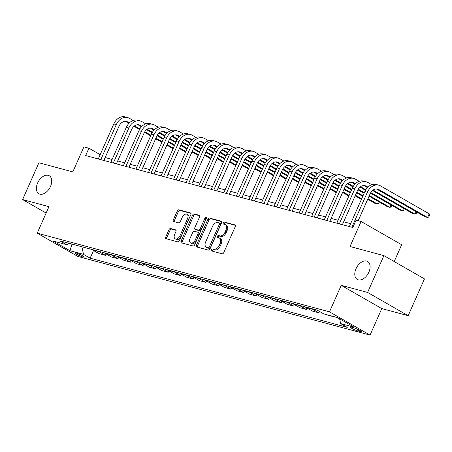 <?xml version="1.0" encoding="UTF-8"?>
<svg xmlns="http://www.w3.org/2000/svg" width="452" height="452" viewBox="0 0 452 452"><rect width="100%" height="100%" fill="white"/><g stroke="black" fill="none" stroke-linecap="round" stroke-linejoin="round"><path stroke-width="0.68" d="M211.412 249.781A1.113 0.701 -60.2 0 0 211.547 250.933A1.113 0.701 -60.2 0 0 211.655 250.979L222.13 253.798A1.593 1 -60.2 0 0 223.751 252.617L235.277 226.61A1.593 1 -60.2 0 0 235.085 224.96A1.593 1 -60.2 0 0 234.933 224.898L224.458 222.079A1.113 0.701 -60.2 0 0 223.322 222.904A1.113 0.701 -60.2 0 0 223.457 224.056A1.113 0.701 -60.2 0 0 223.565 224.102L224.921 224.463A5.102 3.204 -60.2 0 1 225.407 224.667A5.102 3.204 -60.2 0 1 226.023 229.938L225.062 232.108A5.102 3.204 -60.2 0 1 219.858 235.882L218.502 235.515A1.113 0.701 -60.2 0 0 217.367 236.339A1.113 0.701 -60.2 0 0 217.502 237.498A1.113 0.701 -60.2 0 0 217.61 237.537L218.966 237.905A5.102 3.204 -60.2 0 1 219.452 238.102A5.102 3.204 -60.2 0 1 220.067 243.379L219.107 245.543A5.102 3.204 -60.2 0 1 213.903 249.318L212.547 248.956A1.113 0.701 -60.2 0 0 211.412 249.781M219.452 238.102L220.548 238.735A5.102 3.204 -60.2 0 1 221.164 244.007L220.203 246.176A5.102 3.204 -60.2 0 1 214.999 249.95L213.643 249.583A1.113 0.701 -60.2 0 0 212.508 250.408A1.113 0.701 -60.2 0 0 212.389 251.176M235.402 225.356L225.554 222.706A1.113 0.701 -60.2 0 0 224.418 223.531A1.113 0.701 -60.2 0 0 224.299 224.299M225.407 224.667L226.503 225.294A5.102 3.204 -60.2 0 1 227.119 230.565L226.158 232.735A5.102 3.204 -60.2 0 1 220.955 236.509L219.599 236.147A1.113 0.701 -60.2 0 0 218.463 236.972A1.113 0.701 -60.2 0 0 218.344 237.741M50.488 186.478A10.39 6.526 -60.2 0 0 49.234 175.732A10.39 6.526 -60.2 0 0 37.635 183.015A10.39 6.526 -60.2 0 0 38.895 193.761A10.39 6.526 -60.2 0 0 50.488 186.478M368.872 272.183A10.39 6.526 -60.2 0 0 367.612 261.442A10.39 6.526 -60.2 0 0 356.018 268.72A10.39 6.526 -60.2 0 0 357.278 279.466A10.39 6.526 -60.2 0 0 368.872 272.183M83.066 257.013A5.192 0.661 -156.1 0 0 84.309 257.103A5.192 0.661 -156.1 0 0 81.411 255.137A5.192 0.661 -156.1 0 0 76.055 252.99A5.192 0.661 -156.1 0 0 74.812 252.894A5.192 0.661 -156.1 0 0 77.71 254.86A5.192 0.661 -156.1 0 0 83.066 257.013M170.596 228.526A1.593 1 -60.2 0 0 168.969 229.701L165.737 237.001A1.593 1 -60.2 0 0 165.929 238.65A1.593 1 -60.2 0 0 166.082 238.712L177.715 241.843A1.593 1 -60.2 0 0 179.342 240.662L190.868 214.655A1.593 1 -60.2 0 0 190.676 213.005A1.593 1 -60.2 0 0 190.524 212.943L178.89 209.813A1.593 1 -60.2 0 0 177.263 210.988L173.359 219.802A1.593 1 -60.2 0 0 173.551 221.452A1.593 1 -60.2 0 0 173.704 221.514L178.681 222.853A1.593 1 -60.2 0 0 180.308 221.678L182.246 217.305A4.26 2.678 -60.2 0 1 187.004 214.316A4.26 2.678 -60.2 0 1 187.518 218.723L179.93 235.848A4.26 2.678 -60.2 0 1 175.173 238.837A4.26 2.678 -60.2 0 1 174.658 234.43L175.918 231.577A1.593 1 -60.2 0 0 175.726 229.927A1.593 1 -60.2 0 0 175.574 229.865L170.596 228.526L171.692 229.153A1.593 1 -60.2 0 0 170.065 230.334L166.833 237.628A1.593 1 -60.2 0 0 166.709 238.882M367.6 292.438L341.232 285.342L381.782 308.597L408.15 315.694L367.6 292.438L383.906 255.634L350.012 246.509L361.103 221.48L356.08 220.13L352.82 227.492L85.66 155.573L88.92 148.211L83.897 146.86L72.806 171.89L38.912 162.765L22.6 199.569L46.132 213.061M341.232 285.342L329.491 311.84L37.222 233.164L48.963 206.666L22.6 199.569M196.394 245.255A1.593 1 -60.2 0 0 196.592 246.899A1.593 1 -60.2 0 0 196.744 246.962L208.372 250.097A1.593 1 -60.2 0 0 209.999 248.916L221.525 222.904A1.593 1 -60.2 0 0 221.333 221.26A1.593 1 -60.2 0 0 221.181 221.197L209.547 218.062A1.593 1 -60.2 0 0 207.92 219.243L196.394 245.255L197.49 245.882A1.593 1 -60.2 0 0 197.371 247.131M193.044 245.967L181.41 242.837A1.593 1 -60.2 0 1 181.258 242.775A1.593 1 -60.2 0 1 181.066 241.125L192.592 215.118A1.593 1 -60.2 0 1 194.219 213.937L199.196 215.276A1.593 1 -60.2 0 1 199.349 215.338A1.593 1 -60.2 0 1 199.541 216.988L194.868 227.537A1.593 1 -60.2 0 0 195.061 229.187A1.593 1 -60.2 0 0 195.213 229.249L198.518 230.136A1.593 1 -60.2 0 0 200.14 228.955L205.01 217.971A1.113 0.701 -60.2 0 1 206.253 217.192A1.113 0.701 -60.2 0 1 206.389 218.344L194.671 244.792A1.593 1 -60.2 0 1 193.044 245.967M383.906 255.634L424.456 278.89L408.15 315.694M353.47 327.7L351.255 327.101A5.034 0.638 -156.1 0 0 350.051 327.011A5.034 0.638 -156.1 0 0 352.865 328.92A5.034 0.638 -156.1 0 0 358.052 331L360.261 331.593A5.034 0.638 -156.1 0 0 361.464 331.683A5.034 0.638 -156.1 0 0 358.656 329.779A5.034 0.638 -156.1 0 0 353.47 327.7M329.491 311.84L370.041 335.096L77.772 256.42L37.222 233.164M93.53 250.521L90.14 258.165L347.26 327.378L340.627 323.575L354.187 327.225L337.311 317.547L323.751 313.897L317.123 310.095L60.003 240.882L66.636 244.685L69.32 243.385M90.14 258.165L83.513 254.363L69.953 250.713L53.076 241.035L66.636 244.685M394.206 261.538L401.653 244.735L361.103 221.48M381.782 308.597L370.041 335.096M112.107 159.454L105.158 157.522M100.174 154.669L88.92 148.211M350.639 223.667L343.667 221.791M338.085 220.288L331.113 218.412M325.53 216.909L318.558 215.033M312.976 213.53L306.004 211.655M300.422 210.152L293.45 208.27M287.867 206.773L280.895 204.892M275.313 203.389L268.341 201.513M262.759 200.01L255.787 198.134M250.205 196.631L243.232 194.755M237.65 193.253L230.678 191.377M225.096 189.874L218.124 187.998M212.542 186.495L205.57 184.614M199.987 183.111L193.015 181.235M187.433 179.732L180.461 177.856M174.879 176.353L167.907 174.478M162.325 172.975L155.352 171.099M149.77 169.596L142.792 167.72M137.216 166.217L130.238 164.336M124.662 162.839L117.684 160.957M104.079 160.533L105.356 157.641M340.627 323.575L339.638 318.88M336.678 317.377L338.079 317.988M331.514 315.988L330.649 315.756M324.124 313.999L331.418 316.191M319.474 311.439L318.863 312.812L312.236 309.01A6.492 4.983 -74.9 0 1 311.677 308.626M305.151 306.868A6.492 4.983 -74.9 0 0 305.705 307.253L312.338 311.055L318.863 312.812M306.959 307.97L306.309 309.434L299.682 305.631A6.492 4.983 -74.9 0 1 299.122 305.247M292.597 303.49A6.492 4.983 -74.9 0 0 293.15 303.874L299.783 307.676L306.309 309.434M294.405 304.591L293.755 306.055L287.127 302.252A6.492 4.983 -74.9 0 1 286.568 301.868M280.042 300.111A6.492 4.983 -74.9 0 0 280.596 300.495L287.229 304.298L293.755 306.055M281.85 301.213L281.2 302.676L274.567 298.874A6.492 4.983 -74.9 0 1 274.014 298.489M267.488 296.732A6.492 4.983 -74.9 0 0 268.042 297.117L274.675 300.919L281.2 302.676M269.296 297.834L268.646 299.297L262.013 295.495A6.492 4.983 -74.9 0 1 261.459 295.111M254.934 293.354A6.492 4.983 -74.9 0 0 255.487 293.738L262.12 297.54L268.646 299.297M256.742 294.455L256.092 295.919L249.459 292.116A6.492 4.983 -74.9 0 1 248.905 291.732M242.379 289.975A6.492 4.983 -74.9 0 0 242.933 290.353L249.56 294.162L256.092 295.919M244.187 291.077L243.538 292.534L236.904 288.732A6.492 4.983 -74.9 0 1 236.351 288.353M229.825 286.596A6.492 4.983 -74.9 0 0 230.379 286.975L237.006 290.777L243.538 292.534M231.633 287.692L230.983 289.156L224.35 285.353A6.492 4.983 -74.9 0 1 223.796 284.969M217.271 283.212A6.492 4.983 -74.9 0 0 217.824 283.596L224.452 287.399L230.983 289.156M219.079 284.314L218.429 285.777L211.796 281.975A6.492 4.983 -74.9 0 1 211.242 281.59M204.716 279.833A6.492 4.983 -74.9 0 0 205.27 280.217L211.898 284.02L218.429 285.777M206.519 280.935L205.875 282.398L199.242 278.596A6.492 4.983 -74.9 0 1 198.688 278.212M192.156 276.454A6.492 4.983 -74.9 0 0 192.716 276.839L199.343 280.641L205.875 282.398M193.964 277.556L193.32 279.02L186.687 275.217A6.492 4.983 -74.9 0 1 186.134 274.833M179.602 273.076A6.492 4.983 -74.9 0 0 180.162 273.46L186.789 277.262L193.32 279.02M181.41 274.178L180.766 275.641L174.133 271.838A6.492 4.983 -74.9 0 1 173.579 271.454M167.048 269.697A6.492 4.983 -74.9 0 0 167.607 270.081L174.235 273.884L180.766 275.641M168.856 270.799L168.212 272.262L161.579 268.454A6.492 4.983 -74.9 0 1 161.025 268.076M154.494 266.318A6.492 4.983 -74.9 0 0 155.053 266.697L161.68 270.499L168.212 272.262M156.302 267.42L155.657 268.878L149.024 265.075A6.492 4.983 -74.9 0 1 148.471 264.691M141.939 262.934A6.492 4.983 -74.9 0 0 142.499 263.318L149.126 267.121L155.657 268.878M143.747 264.036L143.103 265.499L136.47 261.697A6.492 4.983 -74.9 0 1 135.916 261.312M129.385 259.555A6.492 4.983 -74.9 0 0 129.944 259.94L136.572 263.742L143.103 265.499M131.193 260.657L130.549 262.12L123.916 258.318A6.492 4.983 -74.9 0 1 123.362 257.934M116.831 256.177A6.492 4.983 -74.9 0 0 117.39 256.561L124.017 260.363L130.549 262.12M118.639 257.278L117.989 258.742L111.361 254.939A6.492 4.983 -74.9 0 1 110.808 254.555M104.276 252.798A6.492 4.983 -74.9 0 0 104.83 253.182L111.463 256.985L117.989 258.742M106.084 253.9L105.435 255.363L98.807 251.561A6.492 4.983 -74.9 0 1 98.253 251.176M91.722 249.419A6.492 4.983 -74.9 0 0 92.276 249.803L98.909 253.606L105.435 255.363M81.908 246.775L83.513 254.363M69.953 250.713L71.975 244.103M221.649 221.655L210.643 218.695A1.593 1 -60.2 0 0 209.016 219.87L197.49 245.882M208.186 247.781A1.113 0.701 -60.2 0 0 209.327 246.956L219.44 224.124A1.113 0.701 -60.2 0 0 219.305 222.972A1.113 0.701 -60.2 0 0 219.203 222.926L217.774 222.542A5.102 3.204 -60.2 0 0 212.57 226.316L205.654 241.922A5.102 3.204 -60.2 0 0 206.27 247.193A5.102 3.204 -60.2 0 0 206.756 247.397L209.282 248.408A1.113 0.701 -60.2 0 0 210.423 247.583L209.327 246.956M219.401 223.039L220.299 223.554A1.113 0.701 -60.2 0 1 220.401 223.599A1.113 0.701 -60.2 0 1 220.536 224.751L210.423 247.583M206.27 247.193L207.366 247.826A5.102 3.204 -60.2 0 0 207.852 248.024L206.756 247.397M209.282 248.408L207.852 248.024M199.665 215.734L195.315 214.564A1.593 1 -60.2 0 0 193.688 215.745L182.162 241.758A1.593 1 -60.2 0 0 182.043 243.006M196.027 229.712A1.593 1 -60.2 0 0 196.157 229.814A1.593 1 -60.2 0 0 196.309 229.876L199.614 230.763A1.593 1 -60.2 0 0 201.236 229.582L206.106 218.604L205.01 217.971M206.485 218.056A1.113 0.701 -60.2 0 0 206.106 218.604M190.015 238.481A4.26 2.678 -60.2 0 0 190.535 242.888A4.26 2.678 -60.2 0 0 195.292 239.905L197.965 233.87A1.593 1 -60.2 0 0 197.773 232.221A1.593 1 -60.2 0 0 197.62 232.158L194.315 231.271A1.593 1 -60.2 0 0 192.693 232.447L190.015 238.481M190.535 242.888L191.631 243.521A4.26 2.678 -60.2 0 0 196.388 240.532L195.292 239.905M198.716 232.786A1.593 1 -60.2 0 1 198.869 232.848A1.593 1 -60.2 0 1 199.061 234.498L196.388 240.532M176.043 230.322L171.692 229.153M175.173 238.837L176.269 239.464A4.26 2.678 -60.2 0 0 181.026 236.475L179.93 235.848M187.004 214.316L188.1 214.943A4.26 2.678 -60.2 0 1 188.614 219.35L181.026 236.475M190.987 213.4L179.986 210.44A1.593 1 -60.2 0 0 178.359 211.621L174.455 220.435A1.593 1 -60.2 0 0 174.331 221.683M376.42 188.925L425.078 216.83L427.586 217.508L429.219 213.824L380.505 185.885A12.176 9.351 105.1 0 0 378.776 185.173A12.176 9.351 105.1 0 0 367.391 192.213L351.871 227.237M378.776 185.173L376.262 184.495A12.176 9.351 105.1 0 0 364.877 191.541L349.362 226.559M358.204 220.7L370.131 193.784A8.119 6.232 -74.9 0 1 377.719 189.089A8.119 6.232 -74.9 0 1 378.872 189.569L427.586 217.508L428.75 217.016L429.4 215.547L429.219 213.824M371.759 184.693L367.951 182.506A12.176 9.351 105.1 0 0 366.222 181.794A12.176 9.351 105.1 0 0 354.837 188.834L339.316 223.853M366.222 181.794L363.707 181.116A12.176 9.351 105.1 0 0 352.323 188.156L336.808 223.181M342.384 224.684L357.577 190.405A8.119 6.232 -74.9 0 1 365.165 185.71A8.119 6.232 -74.9 0 1 366.318 186.19L367.922 187.111M363.866 185.546L367.442 187.597M372.516 190.507L412.523 213.451L415.032 214.129L416.111 211.689M373.081 190.066L415.032 214.129L416.19 213.638L416.84 212.107M359.204 181.314L355.391 179.128A12.176 9.351 105.1 0 0 353.667 178.41A12.176 9.351 105.1 0 0 342.283 185.456L326.762 220.474M353.667 178.41L351.153 177.738A12.176 9.351 105.1 0 0 339.768 184.778L324.253 219.802M329.83 221.305L345.023 187.026A8.119 6.232 -74.9 0 1 352.611 182.331A8.119 6.232 -74.9 0 1 353.763 182.811L355.368 183.732M351.311 182.167L354.888 184.218M359.962 187.128L365.493 190.303M370.442 193.14L399.969 210.073L402.478 210.745L403.557 208.31M360.526 186.687L365.832 189.733M370.776 192.563L402.478 210.745L403.636 210.259L404.286 208.728M346.65 177.935L342.836 175.749A12.176 9.351 105.1 0 0 341.113 175.031A12.176 9.351 105.1 0 0 329.728 182.077L314.208 217.096M341.113 175.031L338.599 174.359A12.176 9.351 105.1 0 0 327.214 181.399L311.699 216.423M317.276 217.92L332.469 183.648A8.119 6.232 -74.9 0 1 340.057 178.952A8.119 6.232 -74.9 0 1 341.209 179.427L342.814 180.348M338.757 178.789L342.333 180.84M347.407 183.749L352.939 186.925M357.888 189.761L364.092 193.315M369.069 196.174L387.415 206.694L389.923 207.366L391.003 204.931M347.972 183.309L353.278 186.348M358.221 189.185L364.363 192.71M369.34 195.563L389.923 207.366L391.082 206.88L391.731 205.349M334.096 174.557L330.282 172.37A12.176 9.351 105.1 0 0 328.559 171.653A12.176 9.351 105.1 0 0 317.174 178.698L301.653 213.717M328.559 171.653L326.045 170.975A12.176 9.351 105.1 0 0 314.66 178.02L299.139 213.039M304.721 214.542L319.914 180.269A8.119 6.232 -74.9 0 1 327.502 175.574A8.119 6.232 -74.9 0 1 328.655 176.048L330.259 176.969M326.203 175.404L329.779 177.461M334.853 180.371L340.384 183.54M345.334 186.382L351.537 189.936M356.515 192.795L362.741 196.366M367.725 199.219L374.861 203.315L377.369 203.988L378.448 201.552M335.418 179.93L340.723 182.97M345.667 185.806L351.809 189.326M356.786 192.185L363.012 195.756M367.99 198.609L377.369 203.988L378.527 203.502L379.177 201.971M321.541 171.178L317.728 168.992A12.176 9.351 105.1 0 0 316.004 168.274A12.176 9.351 105.1 0 0 304.62 175.319L289.099 210.338M316.004 168.274L313.49 167.596A12.176 9.351 105.1 0 0 302.106 174.642L286.585 209.66M292.167 211.163L307.36 176.89A8.119 6.232 -74.9 0 1 314.948 172.195A8.119 6.232 -74.9 0 1 316.101 172.67L317.705 173.591M313.648 172.026L317.225 174.082M322.299 176.992L327.83 180.162M332.779 183.003L338.983 186.557M343.961 189.416L350.187 192.981M355.165 195.84L361.391 199.411M322.864 176.551L328.169 179.591M333.113 182.427L339.254 185.947M344.232 188.806L350.458 192.377M355.436 195.23L361.662 198.801M308.987 167.794L305.173 165.613A12.176 9.351 105.1 0 0 303.45 164.895A12.176 9.351 105.1 0 0 292.065 171.935L276.545 206.959M303.45 164.895L300.936 164.217A12.176 9.351 105.1 0 0 289.551 171.263L274.031 206.281M279.613 207.784L294.8 173.506A8.119 6.232 -74.9 0 1 302.394 168.811A8.119 6.232 -74.9 0 1 303.546 169.291L305.151 170.212M301.094 168.647L304.671 170.703M309.744 173.608L315.276 176.783M320.225 179.619L326.429 183.179M331.406 186.038L337.633 189.603M342.61 192.462L348.837 196.032M310.309 173.172L315.615 176.212M320.553 179.048L326.7 182.568M331.678 185.427L337.904 188.992M342.882 191.851L349.108 195.422M296.433 164.415L292.619 162.228A12.176 9.351 105.1 0 0 290.89 161.517A12.176 9.351 105.1 0 0 279.505 168.556L263.991 203.581M290.89 161.517L288.382 160.839A12.176 9.351 105.1 0 0 276.997 167.884L261.476 202.903M267.059 204.406L282.246 170.127A8.119 6.232 -74.9 0 1 289.839 165.432A8.119 6.232 -74.9 0 1 290.992 165.912L292.597 166.833M288.534 165.268L292.116 167.319M297.19 170.229L302.721 173.404M307.671 176.24L313.874 179.8M318.852 182.653L325.078 186.224M330.056 189.083L336.282 192.648M297.755 169.788L303.06 172.833M307.998 175.67L314.146 179.19M319.123 182.049L325.35 185.614M330.327 188.473L336.554 192.043M283.879 161.036L280.065 158.85A12.176 9.351 105.1 0 0 278.336 158.138A12.176 9.351 105.1 0 0 266.951 165.178L251.436 200.196M278.336 158.138L275.827 157.46A12.176 9.351 105.1 0 0 264.443 164.5L248.922 199.524M254.504 201.027L269.691 166.748A8.119 6.232 -74.9 0 1 277.285 162.053A8.119 6.232 -74.9 0 1 278.438 162.534L280.042 163.454M275.98 161.889L279.562 163.94M284.636 166.85L290.167 170.025M295.116 172.862L301.32 176.421M306.298 179.274L312.524 182.845M317.502 185.704L323.728 189.269M285.201 166.409L290.506 169.455M295.444 172.285L301.586 175.811M306.569 178.664L312.795 182.235M317.773 185.094L323.999 188.665M271.324 157.658L267.511 155.471A12.176 9.351 105.1 0 0 265.782 154.753A12.176 9.351 105.1 0 0 254.397 161.799L238.882 196.818M265.782 154.753L263.273 154.081A12.176 9.351 105.1 0 0 251.888 161.121L236.368 196.145M241.95 197.648L257.137 163.37A8.119 6.232 -74.9 0 1 264.731 158.675A8.119 6.232 -74.9 0 1 265.883 159.149L267.488 160.076M263.426 158.511L267.008 160.562M272.081 163.471L277.613 166.647M282.562 169.483L288.766 173.043M293.743 175.896L299.97 179.467M304.947 182.32L311.174 185.891M272.646 163.031L277.952 166.07M282.89 168.907L289.031 172.432M294.015 175.286L300.241 178.856M305.219 181.715L311.445 185.28M258.77 154.279L254.956 152.092A12.176 9.351 105.1 0 0 253.227 151.375A12.176 9.351 105.1 0 0 241.843 158.42L226.328 193.439M253.227 151.375L250.719 150.702A12.176 9.351 105.1 0 0 239.334 157.742L223.813 192.761M229.396 194.264L244.583 159.991A8.119 6.232 -74.9 0 1 252.176 155.296A8.119 6.232 -74.9 0 1 253.329 155.77L254.934 156.691M250.871 155.132L254.453 157.183M259.527 160.093L265.058 163.268M270.008 166.104L276.212 169.658M281.189 172.517L287.415 176.088M292.393 178.941L298.619 182.512M260.092 159.652L265.392 162.692M270.336 165.528L276.477 169.054M281.46 171.907L287.681 175.478M292.664 178.331L298.891 181.902M246.216 150.9L242.402 148.714A12.176 9.351 105.1 0 0 240.673 147.996A12.176 9.351 105.1 0 0 229.288 155.042L213.773 190.06M240.673 147.996L238.164 147.318A12.176 9.351 105.1 0 0 226.78 154.364L211.259 189.382M216.841 190.885L232.029 156.612A8.119 6.232 -74.9 0 1 239.622 151.917A8.119 6.232 -74.9 0 1 240.769 152.392L242.379 153.313M238.317 151.748L241.899 153.804M246.973 156.714L252.504 159.884M257.454 162.726L263.657 166.279M268.635 169.138L274.861 172.709M279.839 175.562L286.065 179.133M247.538 156.273L252.837 159.313M257.781 162.149L263.923 165.669M268.906 168.528L275.127 172.099M280.11 174.952L286.336 178.523M233.661 147.522L229.848 145.335A12.176 9.351 105.1 0 0 228.119 144.617A12.176 9.351 105.1 0 0 216.734 151.657L201.219 186.682M228.119 144.617L225.61 143.939A12.176 9.351 105.1 0 0 214.225 150.985L198.705 186.004M204.287 187.507L219.474 153.234A8.119 6.232 -74.9 0 1 227.068 148.538A8.119 6.232 -74.9 0 1 228.215 149.013L229.825 149.934M225.763 148.369L229.345 150.426M234.418 153.335L239.95 156.505M244.899 159.347L251.103 162.901M256.081 165.76L262.307 169.325M267.285 172.184L273.511 175.755M234.983 152.895L240.283 155.934M245.227 158.771L251.368 162.291M256.352 165.149L262.572 168.72M267.556 171.574L273.782 175.144M221.107 144.137L217.293 141.951A12.176 9.351 105.1 0 0 215.564 141.239A12.176 9.351 105.1 0 0 204.18 148.279L188.665 183.303M215.564 141.239L213.056 140.561A12.176 9.351 105.1 0 0 201.671 147.606L186.151 182.625M191.733 184.128L206.92 149.849A8.119 6.232 -74.9 0 1 214.514 145.154A8.119 6.232 -74.9 0 1 215.66 145.634L217.271 146.555M213.208 144.99L216.79 147.047M221.864 149.951L227.396 153.126M232.345 155.963L238.543 159.522M243.526 162.375L249.753 165.946M254.73 168.805L260.957 172.376M222.429 149.516L227.729 152.556M232.673 155.392L238.814 158.912M243.797 161.771L250.018 165.336M255.001 168.195L261.222 171.766M208.553 140.758L204.739 138.572A12.176 9.351 105.1 0 0 203.01 137.86A12.176 9.351 105.1 0 0 191.625 144.9L176.105 179.924M203.01 137.86L200.502 137.182A12.176 9.351 105.1 0 0 189.117 144.228L173.596 179.246M179.178 180.749L194.366 146.471A8.119 6.232 -74.9 0 1 201.954 141.775A8.119 6.232 -74.9 0 1 203.106 142.256L204.716 143.177M200.654 141.612L204.236 143.663M209.31 146.572L214.841 149.748M219.791 152.584L225.989 156.143M230.972 158.997L237.198 162.567M242.176 165.426L248.402 168.992M209.875 146.132L215.175 149.177M220.118 152.008L226.26 155.533M231.243 158.392L237.464 161.957M242.447 164.816L248.668 168.387M195.998 137.38L192.185 135.193A12.176 9.351 105.1 0 0 190.456 134.476A12.176 9.351 105.1 0 0 179.071 141.521L163.551 176.54M190.456 134.476L187.947 133.803A12.176 9.351 105.1 0 0 176.562 140.843L161.042 175.868M166.624 177.37L181.811 143.092A8.119 6.232 -74.9 0 1 189.399 138.397A8.119 6.232 -74.9 0 1 190.552 138.877L192.162 139.798M188.1 138.233L191.682 140.284M196.756 143.194L202.287 146.369M207.236 149.205L213.434 152.765M218.418 155.618L224.638 159.189M229.622 162.048L235.848 165.613M197.321 142.753L202.62 145.798M207.564 148.629L213.706 152.154M218.689 155.008L224.91 158.579M229.893 161.437L236.113 165.003M183.444 134.001L179.63 131.814A12.176 9.351 105.1 0 0 177.902 131.097A12.176 9.351 105.1 0 0 166.517 138.142L150.996 173.161M177.902 131.097L175.393 130.425A12.176 9.351 105.1 0 0 164.008 137.464L148.488 172.489M154.07 173.986L169.257 139.713A8.119 6.232 -74.9 0 1 176.845 135.018A8.119 6.232 -74.9 0 1 177.998 135.493L179.608 136.414M175.545 134.854L179.128 136.905M184.201 139.815L189.733 142.99M194.682 145.827L200.88 149.38M205.863 152.239L212.084 155.81M217.067 158.663L223.294 162.234M184.766 139.374L190.066 142.414M195.01 145.25L201.151 148.776M206.135 151.629L212.355 155.2M217.339 158.059L223.559 161.624M170.89 130.622L167.076 128.436A12.176 9.351 105.1 0 0 165.347 127.718A12.176 9.351 105.1 0 0 153.962 134.764L138.442 169.782M165.347 127.718L162.839 127.046A12.176 9.351 105.1 0 0 151.454 134.086L135.933 169.105M141.516 170.607L156.703 136.334A8.119 6.232 -74.9 0 1 164.291 131.639A8.119 6.232 -74.9 0 1 165.443 132.114L167.054 133.035M162.991 131.475L166.573 133.526M171.641 136.436L177.178 139.606M182.128 142.448L188.326 146.002M193.309 148.861L199.53 152.431M204.513 155.285L210.739 158.855M172.212 135.995L177.512 139.035M182.455 141.871L188.597 145.391M193.58 148.25L199.801 151.821M204.784 154.674L211.005 158.245M158.336 127.244L154.522 125.057A12.176 9.351 105.1 0 0 152.793 124.34A12.176 9.351 105.1 0 0 141.408 131.385L125.888 166.404M152.793 124.34L150.284 123.662A12.176 9.351 105.1 0 0 138.9 130.707L123.379 165.726M128.961 167.229L144.148 132.956A8.119 6.232 -74.9 0 1 151.736 128.261A8.119 6.232 -74.9 0 1 152.889 128.735L154.499 129.656M150.437 128.091L154.019 130.148M159.087 133.057L164.624 136.227M169.573 139.069L175.772 142.623M180.755 145.482L186.975 149.047M191.959 151.906L198.179 155.477M159.652 132.617L164.957 135.656M169.901 138.493L176.043 142.013M181.026 144.872L187.247 148.442M192.23 151.296L198.451 154.867M145.781 123.865L141.968 121.678A12.176 9.351 105.1 0 0 140.239 120.961A12.176 9.351 105.1 0 0 128.854 128.001L113.333 163.025M140.239 120.961L137.73 120.283A12.176 9.351 105.1 0 0 126.345 127.328L110.825 162.347M116.407 163.85L131.594 129.577A8.119 6.232 -74.9 0 1 139.182 124.876A8.119 6.232 -74.9 0 1 140.335 125.357L141.939 126.277M137.883 124.712L141.465 126.769M146.533 129.679L152.07 132.848M157.019 135.685L163.217 139.244M168.2 142.103L174.421 145.668M179.404 148.527L185.625 152.098M147.098 129.238L152.403 132.278M157.347 135.114L163.488 138.634M168.472 141.493L174.692 145.064M179.676 147.917L185.896 151.488M133.227 120.481L129.413 118.294A12.176 9.351 105.1 0 0 127.684 117.582A12.176 9.351 105.1 0 0 116.3 124.622L100.779 159.646M127.684 117.582L125.176 116.904A12.176 9.351 105.1 0 0 113.791 123.95L98.27 158.968M103.853 160.471L119.04 126.193A8.119 6.232 -74.9 0 1 126.628 121.498A8.119 6.232 -74.9 0 1 127.78 121.978L129.385 122.899M125.328 121.334L128.91 123.385M133.978 126.294L139.515 129.47M144.465 132.306L150.663 135.866M155.646 138.719L161.867 142.29M166.85 145.148L173.071 148.719M134.543 125.854L139.849 128.899M144.793 131.735L150.934 135.255M155.917 138.114L162.138 141.679M167.121 144.538L173.342 148.109M305.705 307.253L312.236 309.01M293.15 303.874L299.682 305.631M280.596 300.495L287.127 302.252M268.042 297.117L274.567 298.874M255.487 293.738L262.013 295.495M242.933 290.353L249.459 292.116M230.379 286.975L236.904 288.732M217.824 283.596L224.35 285.353M205.27 280.217L211.796 281.975M192.716 276.839L199.242 278.596M180.162 273.46L186.687 275.217M167.607 270.081L174.133 271.838M155.053 266.697L161.579 268.454M142.499 263.318L149.024 265.075M129.944 259.94L136.47 261.697M117.39 256.561L123.916 258.318M104.83 253.182L111.361 254.939M92.276 249.803L98.807 251.561M360.589 330.853L360.261 331.593M358.606 329.757L358.052 331M214.999 249.95L213.903 249.318M220.203 246.176L219.107 245.543M221.164 244.007L220.067 243.379M219.599 236.147L218.502 235.515M220.955 236.509L219.858 235.882M226.158 232.735L225.062 232.108M227.119 230.565L226.023 229.938M225.554 222.706L224.458 222.079M235.215 225.062L234.933 224.898M213.643 249.583L212.547 248.956M209.016 219.87L207.92 219.243M210.643 218.695L209.547 218.062M221.463 221.356L221.181 221.197M220.536 224.751L219.44 224.124M182.162 241.758L181.066 241.125M193.688 215.745L192.592 215.118M195.315 214.564L194.219 213.937M199.479 215.44L199.196 215.276M196.309 229.876L195.213 229.249M199.614 230.763L198.518 230.136M201.236 229.582L200.14 228.955M199.061 234.498L197.965 233.87M175.856 230.028L175.574 229.865M188.614 219.35L187.518 218.723M174.455 220.435L173.359 219.802M178.359 211.621L177.263 210.988M179.986 210.44L178.89 209.813M190.806 213.107L190.524 212.943M166.833 237.628L165.737 237.001M170.065 230.334L168.969 229.701M367.391 192.213L364.877 191.541M378.872 189.569L376.482 188.925M354.837 188.834L352.323 188.156M366.318 186.19L363.928 185.546M342.283 185.456L339.768 184.778M353.763 182.811L351.373 182.167M329.728 182.077L327.214 181.399M341.209 179.427L338.819 178.789M317.174 178.698L314.66 178.02M328.655 176.048L326.265 175.404M304.62 175.319L302.106 174.642M316.101 172.67L313.711 172.026M292.065 171.935L289.551 171.263M303.546 169.291L301.156 168.647M279.505 168.556L276.997 167.884M290.992 165.912L288.602 165.268M266.951 165.178L264.443 164.5M278.438 162.534L276.048 161.889M254.397 161.799L251.888 161.121M265.883 159.149L263.493 158.511M241.843 158.42L239.334 157.742M253.329 155.77L250.939 155.132M229.288 155.042L226.78 154.364M240.769 152.392L238.385 151.748M216.734 151.657L214.225 150.985M228.215 149.013L225.83 148.369M204.18 148.279L201.671 147.606M215.66 145.634L213.276 144.99M191.625 144.9L189.117 144.228M203.106 142.256L200.722 141.612M179.071 141.521L176.562 140.843M190.552 138.877L188.168 138.233M166.517 138.142L164.008 137.464M177.998 135.493L175.613 134.854M153.962 134.764L151.454 134.086M165.443 132.114L163.059 131.47M141.408 131.385L138.9 130.707M152.889 128.735L150.505 128.091M128.854 128.001L126.345 127.328M140.335 125.357L137.95 124.712M116.3 124.622L113.791 123.95M127.78 121.978L125.39 121.334M220.401 223.599L219.305 222.972M196.157 229.814L195.061 229.187M198.869 232.848L197.773 232.221"/></g></svg>
